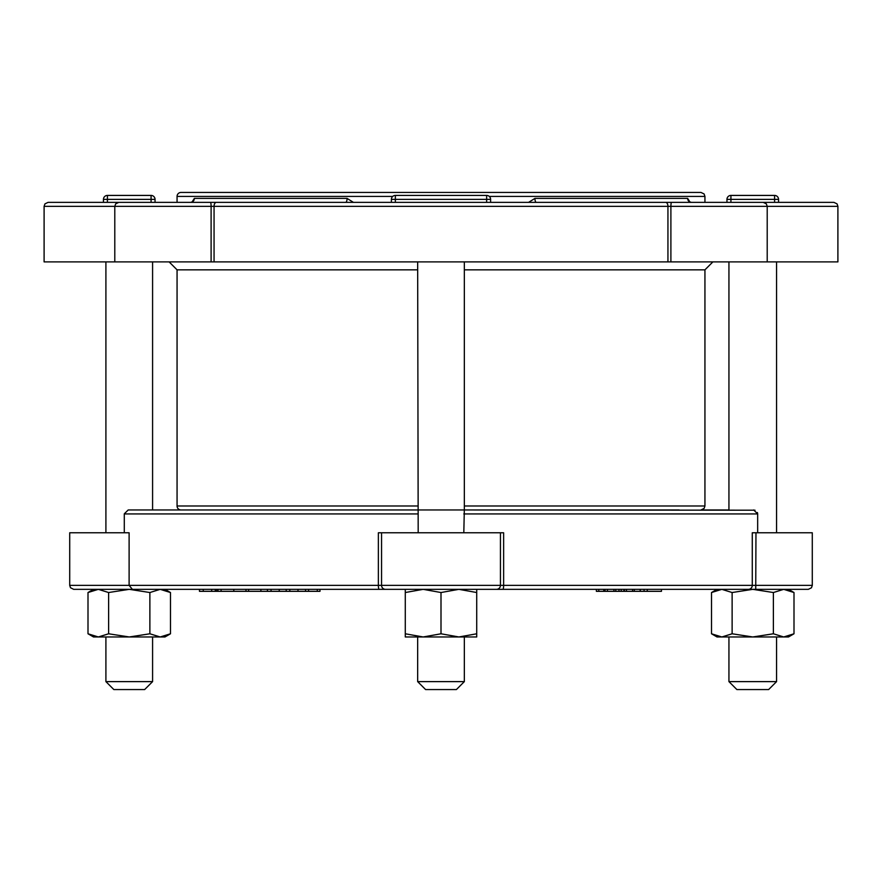 <?xml version="1.0" encoding="UTF-8"?>
<svg xmlns="http://www.w3.org/2000/svg" width="882" height="882" viewBox="0 0 882 882"><rect width="100%" height="100%" fill="white"/><g stroke="black" fill="none" stroke-linecap="round" stroke-linejoin="round"><path stroke-width="1.32" d="M286.826 591.326L217.975 591.326L217.975 589.341L217.964 591.326L199.475 591.326L199.475 589.341L152.773 589.341M215.296 589.341L215.296 591.326M203.279 591.326L203.279 589.341L211.68 589.341L211.68 591.326M728.94 589.341L661.445 589.341L661.445 591.326L596.386 591.326L596.386 589.341M640.288 589.341L640.288 591.326M647.267 589.341L647.267 591.326M634.312 589.341L634.312 591.326M632.592 589.341L632.592 591.326M626.441 589.341L626.441 591.326M624.379 589.341L624.379 591.326M621.204 589.341L621.204 591.326M618.977 589.341L618.977 591.326M623.916 589.341L623.916 591.326M615.779 589.341L615.779 591.326M613.927 589.341L613.927 591.326M607.422 589.341L607.422 591.326M605.03 589.341L605.03 591.326M307.928 591.326L286.209 591.326L286.209 589.341M319.99 589.341L319.99 591.326L308.027 591.326M260.896 589.341L260.896 591.326M279.241 591.326L279.241 589.341L286.826 589.341M248.592 589.341L248.592 591.326M233.796 591.326L233.796 589.341L245.99 589.341L245.99 591.326M69.711 585.372L69.711 532.783L129.114 532.783L129.114 585.372L69.711 585.372L70.472 587.71L73.68 589.341L808.32 589.341L811.473 587.776L812.289 585.372L503.633 585.372A3.969 0.783 90 0 1 502.85 589.341M653.341 589.341L464.527 589.341M417.473 589.341L379.15 589.341A3.969 0.783 -90 0 1 378.367 585.372L129.114 585.372L132.399 589.341M417.66 505.992L177.061 505.992A3.969 3.969 0 0 0 181.03 509.961L679.14 509.961M464.34 269.837L704.938 269.837L704.938 505.992L464.34 505.992M177.061 505.992L177.061 269.837L417.66 269.837M417.66 261.899L418.189 532.783M755.014 510.204L464.318 509.961L463.811 532.783M118.056 202.43A3.969 3.252 -90 0 1 118.64 202.364L48.069 202.364L44.949 203.874L44.1 206.333L837.9 206.333L837.051 203.874L833.931 202.364L763.36 202.364A3.969 3.252 90 0 1 763.944 202.43M767.208 261.899L767.208 206.333L766.348 203.874L763.239 202.364L118.761 202.364L115.652 203.874L114.792 206.333L114.792 261.899L837.9 261.899L837.9 206.333M689.9 201.967L687.651 198.395L534.933 198.395A3.969 1.411 -90 0 0 536.344 202.364L671.588 202.364A3.969 0.684 90 0 0 670.893 206.333L670.893 261.899M242.109 202.364L345.656 202.364A3.969 1.411 90 0 0 347.067 198.395L194.349 198.395L192.089 201.978M778.552 199.387L778.552 202.364L778.552 199.387A3.969 3.969 0 0 0 774.583 195.418L774.583 199.387L778.552 199.387A3.969 3.969 0 0 0 774.583 195.418L730.924 195.418A3.969 3.969 0 0 0 726.955 199.387L730.924 199.387L730.924 195.418A3.969 3.969 0 0 0 726.955 199.387L726.955 202.364L726.955 199.387M124.307 513.798L128.21 509.961M418.189 513.93L124.296 513.93L124.296 532.783M155.045 199.387L155.045 202.364L155.045 199.387A3.969 3.969 0 0 0 151.076 195.418L151.076 199.387L155.045 199.387M107.417 195.418A3.969 3.969 0 0 0 103.448 199.387L107.417 199.387L107.417 195.418L151.076 195.418L107.417 195.418M103.448 199.387L103.448 202.364M496.489 589.341A3.969 3.958 -90 0 0 500.447 585.372L503.633 585.372L503.633 532.783L500.447 532.783L500.447 585.372L378.367 585.372L378.367 532.783L500.447 532.783M783.69 589.341L788.475 589.341L793.998 592.528L783.69 589.341L773.382 592.528L752.754 589.341L755.742 589.341L755.962 532.783L752.28 532.783L752.28 585.372A3.969 3.892 -90 0 1 748.388 589.341M755.962 532.783L812.289 532.783L812.289 585.372M753.647 509.961L757.66 513.886M757.66 532.783L757.66 513.93L463.811 513.93M417.682 509.961L128.32 509.961M757.649 513.655L757.395 512.508M392.733 196.41L177.061 196.41A3.969 3.969 0 0 1 181.03 192.441L700.969 192.441L181.03 192.441M353.417 202.364L347.067 198.395M534.933 198.395L528.583 202.364M689.492 201.824L691.367 202.364A3.969 3.704 90 0 1 687.651 198.395M194.349 198.395A3.969 3.704 -90 0 1 190.633 202.364L192.508 201.824M395.357 195.418A3.969 3.969 0 0 0 391.387 199.387L395.357 199.387L395.357 195.418L486.644 195.418L486.644 199.387L490.613 199.387A3.969 3.969 0 0 0 486.644 195.418M490.613 202.364L490.613 199.387M391.387 199.387L391.387 202.364M129.246 689.559L144.648 689.559L152.586 681.621L105.906 681.621L113.844 689.559L129.246 689.559M44.1 206.333L44.1 261.899L114.792 261.899M752.754 689.559L768.63 689.559L776.568 681.621L728.94 681.621L736.878 689.559L752.754 689.559M441 689.559L456.402 689.559L464.34 681.621L417.66 681.621L425.598 689.559L441 689.559M728.94 261.899L728.94 509.961L700.969 509.961L704.123 508.396L704.938 505.992M752.754 636.969L773.382 633.783L783.69 636.969L721.818 636.969L732.126 633.783L752.754 636.969M793.998 633.783L788.475 636.969L783.69 636.969L793.998 633.783L793.998 592.528M721.818 636.969L717.033 636.969L711.509 633.783L721.818 636.969M711.509 592.528L717.033 589.341L721.818 589.341L711.509 592.528L711.509 633.783M732.126 592.528L721.818 589.341L752.754 589.341L732.126 592.528L732.126 633.783M773.382 592.528L773.382 633.783M405.279 636.969L405.279 633.783L423.139 636.969L405.279 636.969M441 633.783L458.861 636.969L423.139 636.969L441 633.783L441 592.528L423.139 589.341L405.279 592.528L405.279 589.341M476.721 633.783L476.721 636.969L458.861 636.969L476.721 633.783L476.721 592.528L458.861 589.341L476.721 589.341L476.721 592.528M458.861 589.341L441 592.528M405.279 592.528L405.279 633.783M88.002 633.783L98.31 636.969L93.525 636.969L88.002 633.783L88.002 592.528L98.31 589.341L108.618 592.528L108.618 633.783L129.246 636.969L98.31 636.969L108.618 633.783M170.491 633.783L164.967 636.969L160.182 636.969L170.491 633.783L170.491 592.528L160.182 589.341L149.874 592.528L129.246 589.341L108.618 592.528M149.874 633.783L160.182 636.969L129.246 636.969L149.874 633.783L149.874 592.528M129.246 589.341L164.967 589.341L170.491 592.528M88.002 592.528L93.525 589.341L98.31 589.341M216.542 589.341L216.542 591.326M199.475 589.341L199.475 591.326M644.069 589.341L644.069 591.326M289.814 589.341L289.814 591.326M297.995 589.341L297.995 591.326M305.58 589.341L305.58 591.326M317.3 589.341L317.3 591.326M603.784 589.341L603.784 591.326M598.779 589.341L598.779 591.326M271.05 589.341L271.05 591.326M221.084 589.341L221.084 591.326M730.924 202.364L730.924 199.387L774.583 199.387L774.583 202.364M107.417 202.364L107.417 199.387L151.076 199.387L151.076 202.364M381.553 532.783L381.553 585.372A3.969 3.958 90 0 0 385.511 589.341M216.333 202.364A3.969 2.271 90 0 0 214.061 206.333L214.061 261.899M211.107 261.899L211.107 206.333A3.969 0.684 -90 0 0 210.412 202.364M667.939 261.899L667.939 206.333A3.969 2.271 -90 0 0 665.667 202.364M489.267 196.41L704.938 196.41L704.09 193.952L700.969 192.441M395.357 202.364L395.357 199.387L486.644 199.387L486.644 202.364M640.145 591.326L640.145 589.341M308.557 591.326L308.557 589.341M267.444 591.326L267.444 589.341M464.34 261.899L464.34 509.961M105.906 261.899L105.906 532.783M152.586 261.899L152.586 509.961M177.061 196.41L177.061 202.364M704.938 196.41L704.938 202.364M105.906 636.969L105.906 681.621M152.586 636.969L152.586 681.621M704.938 269.837L712.877 261.899M177.061 269.837L169.124 261.899M728.94 636.969L728.94 681.621M776.568 636.969L776.568 681.621M417.66 636.969L417.66 681.621M464.34 636.969L464.34 681.621M776.568 261.899L776.568 532.783"/></g></svg>
